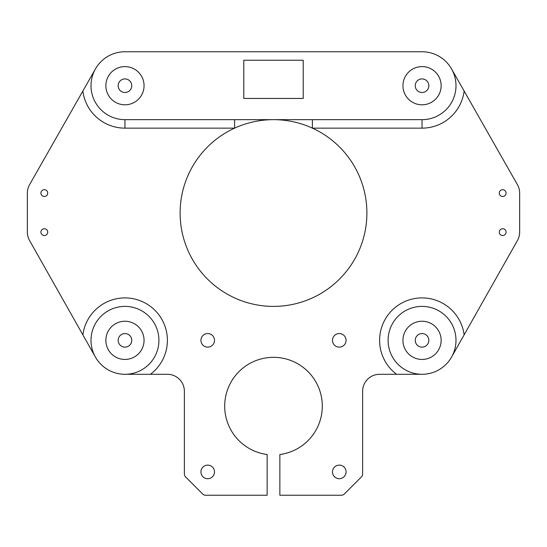 <?xml version="1.0" encoding="UTF-8"?>
<svg xmlns="http://www.w3.org/2000/svg" width="547" height="547" viewBox="0 0 547 547"><rect width="100%" height="100%" fill="white"/><g stroke="black" fill="none" stroke-linecap="round" stroke-linejoin="round"><path stroke-width="0.82" d="M451.596 357.041L517.455 240.468A16.978 16.978 0 0 0 519.65 232.119L519.65 193.077A16.978 16.978 0 0 0 517.428 184.681L451.548 68.915M312.399 119.656L312.399 128.142A93.366 93.366 0 0 1 260.174 305.438A93.366 93.366 0 0 1 234.601 128.142L234.601 119.656M95.451 68.915L82.857 91.041A42.44 42.44 0 0 0 124.962 128.142L234.601 128.142A93.366 93.366 0 0 1 312.399 128.142L422.038 128.142A42.44 42.44 0 0 0 464.143 91.041M82.857 91.041L29.572 184.681A16.978 16.978 0 0 0 27.35 193.077L27.35 232.119A16.978 16.978 0 0 0 29.545 240.468L95.404 357.041M464.123 334.873A42.44 42.44 0 0 0 400.65 303.688A42.44 42.44 0 0 0 396.575 374.292L379.597 374.292A16.978 16.978 0 0 0 362.62 391.269L362.62 473.969A4.246 4.246 0 0 1 361.382 476.97L344.343 494.003A4.246 4.246 0 0 1 341.342 495.247L279.866 495.247L279.866 454.516A48.806 48.806 0 0 0 314.662 379.905A48.806 48.806 0 0 0 232.338 379.905A48.806 48.806 0 0 0 267.134 454.516L267.134 495.247L205.658 495.247A4.246 4.246 0 0 1 202.657 494.003L185.618 476.97A4.246 4.246 0 0 1 184.38 473.969L184.38 391.269A16.978 16.978 0 0 0 167.403 374.292L150.425 374.292A42.44 42.44 0 0 0 146.35 303.688A42.44 42.44 0 0 0 82.877 334.873M40.929 193.077A3.398 3.398 0 0 0 46.023 196.017A3.398 3.398 0 0 0 46.023 190.137A3.398 3.398 0 0 0 40.929 193.077M40.929 232.119A3.398 3.398 0 0 0 46.023 235.06A3.398 3.398 0 0 0 46.023 229.179A3.398 3.398 0 0 0 40.929 232.119M499.281 232.119A3.398 3.398 0 0 0 504.375 235.06A3.398 3.398 0 0 0 504.375 229.179A3.398 3.398 0 0 0 499.281 232.119M499.281 193.077A3.398 3.398 0 0 0 504.375 196.017A3.398 3.398 0 0 0 504.375 190.137A3.398 3.398 0 0 0 499.281 193.077M346.073 471.904A6.79 6.79 0 0 1 335.885 477.784A6.79 6.79 0 0 1 335.885 466.023A6.79 6.79 0 0 1 346.073 471.904M214.506 471.904A6.79 6.79 0 0 1 204.325 477.784A6.79 6.79 0 0 1 204.325 466.023A6.79 6.79 0 0 1 214.506 471.904M346.073 340.343A6.79 6.79 0 0 1 335.885 346.224A6.79 6.79 0 0 1 335.885 334.463A6.79 6.79 0 0 1 346.073 340.343M214.506 340.343A6.79 6.79 0 0 1 204.325 346.224A6.79 6.79 0 0 1 204.325 334.463A6.79 6.79 0 0 1 214.506 340.343M396.575 374.292L422.038 374.292A33.955 33.955 0 0 0 453.408 327.352A33.955 33.955 0 0 0 398.031 316.337A33.955 33.955 0 0 0 422.038 374.292M124.962 374.292L150.425 374.292M243.791 60.238L303.209 60.238L303.209 98.439L243.791 98.439L243.791 60.238M124.962 51.753A33.955 33.955 0 0 0 91.007 85.701A33.955 33.955 0 0 0 124.962 119.656L422.038 119.656A33.955 33.955 0 0 0 455.993 85.701A33.955 33.955 0 0 0 422.038 51.753L124.962 51.753M124.962 306.388A33.955 33.955 0 0 0 93.592 353.335A33.955 33.955 0 0 0 148.969 364.35A33.955 33.955 0 0 0 124.962 306.388M415.248 340.343A6.79 6.79 0 0 1 422.038 333.554A6.79 6.79 0 0 1 428.827 340.343A6.79 6.79 0 0 1 422.038 347.133A6.79 6.79 0 0 1 415.248 340.343M118.173 340.343A6.79 6.79 0 0 1 124.962 333.554A6.79 6.79 0 0 1 131.752 340.343A6.79 6.79 0 0 1 124.962 347.133A6.79 6.79 0 0 1 118.173 340.343M105.865 340.343A19.097 19.097 0 0 1 134.507 323.803A19.097 19.097 0 0 1 134.507 356.883A19.097 19.097 0 0 1 105.865 340.343M402.941 340.343A19.097 19.097 0 0 1 431.59 323.803A19.097 19.097 0 0 1 431.59 356.883A19.097 19.097 0 0 1 402.941 340.343M441.135 85.701A19.097 19.097 0 0 0 422.038 66.604A19.097 19.097 0 0 0 402.941 85.701A19.097 19.097 0 0 0 422.038 104.805A19.097 19.097 0 0 0 441.135 85.701M428.827 85.701A6.79 6.79 0 0 1 418.646 91.588A6.79 6.79 0 0 1 418.646 79.821A6.79 6.79 0 0 1 428.827 85.701M144.059 85.701A19.097 19.097 0 0 0 124.962 66.604A19.097 19.097 0 0 0 105.865 85.701A19.097 19.097 0 0 0 124.962 104.805A19.097 19.097 0 0 0 144.059 85.701M131.752 85.701A6.79 6.79 0 0 1 121.564 91.588A6.79 6.79 0 0 1 121.564 79.821A6.79 6.79 0 0 1 131.752 85.701M422.038 119.656L422.038 128.142M124.962 128.142L124.962 119.656M272.96 119.656L273.384 119.656"/></g></svg>
